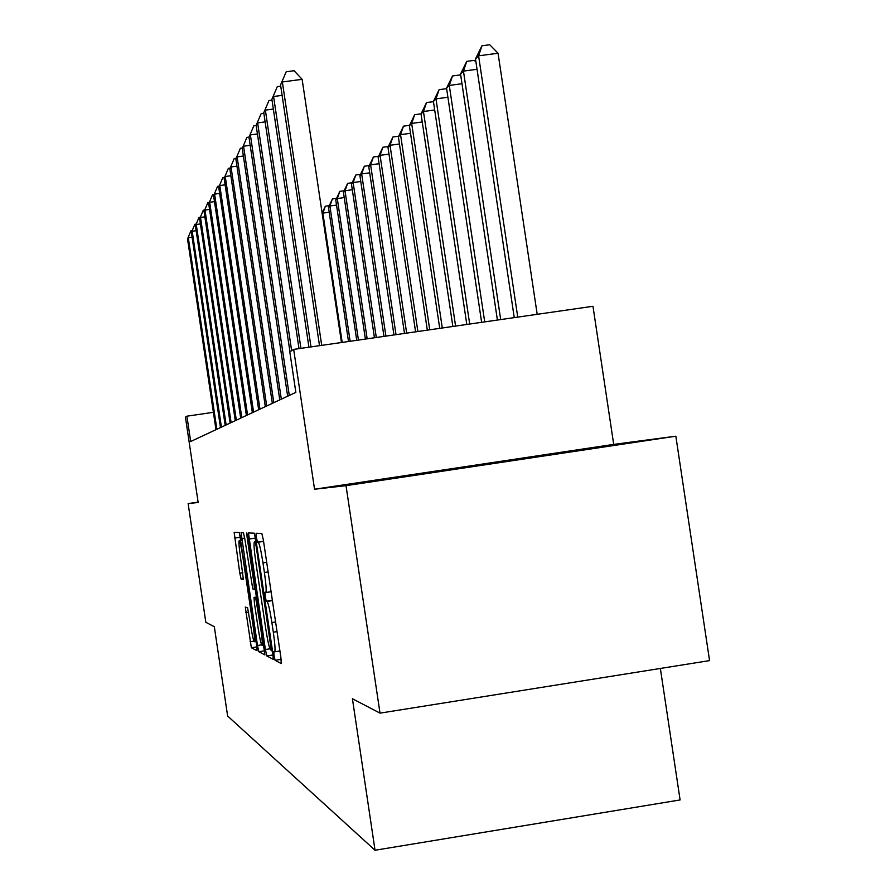 <?xml version="1.0" encoding="UTF-8"?>
<svg xmlns="http://www.w3.org/2000/svg" width="895" height="895" viewBox="0 0 895 895"><rect width="100%" height="100%" fill="white"/><g stroke="black" fill="none" stroke-linecap="round" stroke-linejoin="round"><path stroke-width="1.34" d="M274.049 655.655L275.101 660.309L281.254 663.564L280.873 657.355L263.365 540.043L261.843 533.51L256.149 533.263L256.451 537.694L257.48 542.157L258.207 542.213C259.416 543.522 261.004 550.414 262.973 562.877L264.405 572.498C266.106 584.469 266.565 591.159 265.793 592.535L264.942 592.333L265.244 596.663L266.285 601.227L267.046 601.462C268.299 603.017 269.91 610.043 271.879 622.54L273.311 632.172C274.978 643.986 275.436 650.531 274.664 651.817L273.747 651.415L274.049 655.655M425.438 473.276L560.292 453.105L425.438 473.276M245.297 607.067L251.361 647.756L257.033 650.743L256.608 645.071L239.379 532.57L234.143 532.346L239.815 573.214L241.124 579.076L243.418 579.647L240.352 556.254C239.043 547.035 238.652 541.867 239.178 540.737C240.039 541.486 241.236 546.778 242.78 556.612L253.218 626.567C254.516 635.685 254.885 640.742 254.348 641.737C253.464 640.831 252.233 635.405 250.667 625.46L247.613 607.918L245.297 607.067M675.848 436.201L709.567 660.611L380.017 713.136L346.018 485.649L675.848 436.201L613.701 444.39L314.548 489.229L293.661 349.408L289.801 351.825L295.853 392.368L190.68 441.503L186.91 416.186L185.433 417.115L198.164 502.464L188.129 503.605L205.828 622.293L214.319 626.724L227.632 716.034L375.039 850.25L680.099 799.94L660.365 668.453M380.017 713.136L352.417 698.738L375.039 850.25M314.548 489.229L346.018 485.649M265.379 649.513L266.822 655.934L273.232 659.324L272.852 653.294L255.88 539.54L254.415 533.196L248.463 532.95L265.379 649.513L269.932 648.808M264.853 654.894L258.845 651.717L257.469 645.508L241.079 532.637L243.44 532.738L244.805 538.779L252.759 588.944L254.437 589.402L254.001 583.45L247.098 537.123L246.785 532.883L247.781 537.168L264.909 654.883M198.108 502.117L188.129 503.605M613.701 444.39L592.971 306.28L293.661 349.408M213.402 412.315L186.91 416.186M254.616 533.487L255.679 541.732M271.856 650.106L273.087 654.961L266.822 655.934M271.308 650.184L256.183 546.42L255.165 541.978L254.37 541.922C253.632 543.377 254.102 549.977 255.757 561.713L265.793 628.995C267.695 641.111 269.272 648.047 270.514 649.792L271.308 650.184M263.566 645.026L264.629 650.206M256.406 597.032L255.254 589.279M258.185 628.447C259.796 638.728 261.083 644.333 262.034 645.261C262.604 644.243 262.224 639.03 260.892 629.632L255.69 597.927L254.001 597.401L254.426 603.275L258.185 628.447M240.184 535.434L240.923 540.468M255.992 641.48L256.496 644.322M537.19 314.324L498.045 53.23L478.59 55.826L475.491 58.958L514.256 317.624M517.757 317.121L478.59 55.826L481.957 45.779L489.722 44.75L498.045 53.23M475.491 58.958L481.957 45.779M341.465 342.528L302.13 79.331L282.361 81.96L321.719 345.369M280.56 84.947L286.199 71.779L280.56 84.947L319.515 345.683M286.199 71.779L294.086 70.727L302.13 79.331M500.697 319.582L463.453 71.108L460.545 74.05L497.407 320.052M477.035 69.295L463.453 71.108L466.742 61.363L474.26 60.357L475.961 62.102M460.545 74.05L466.742 61.363M484.71 321.887L449.279 85.428L446.549 88.18L481.633 322.323M461.999 83.716L449.279 85.428L452.49 75.963L459.773 74.979L460.858 76.097M446.549 88.18L452.49 75.963M469.696 324.046L435.977 98.864L433.415 101.459L466.81 324.46M447.914 97.264L435.977 98.864L439.109 89.657L446.18 88.717L446.717 89.265M433.415 101.459L439.109 89.657M282.115 95.362L273.579 96.503L310.99 346.913M271.89 99.3L277.305 86.625L271.89 99.3L308.92 347.215M277.305 86.625L280.739 86.166M273.344 109.045L265.356 110.119L300.933 348.368M263.768 112.736L268.981 100.531L263.768 112.736L299.008 348.636M268.981 100.531L272.013 100.117M265.133 121.888L257.637 122.895L291.647 350.672M256.149 125.356L261.172 113.575L256.149 125.356L289.958 351.735M261.172 113.575L263.835 113.206M455.589 326.082L423.458 111.506L421.042 113.945L452.87 326.474M434.69 109.984L423.458 111.506L426.535 102.545L433.448 101.683M421.042 113.945L426.535 102.545M257.436 133.948L250.376 134.899L289.286 395.445M248.978 137.215L253.822 125.837L248.978 137.215L287.653 396.205M253.822 125.837L256.171 125.513M442.298 327.995L411.666 123.42L409.395 125.714L439.725 328.364M422.25 121.977L411.666 123.42L414.676 114.694L421.097 113.822M409.395 125.714L414.676 114.694M429.745 329.796L400.546 134.653L398.387 136.823L427.329 330.154M410.525 133.299L400.546 134.653L403.488 126.15L409.563 125.334M398.387 136.823L403.488 126.15M417.887 331.508L390.019 145.281L387.982 147.328L415.593 331.844M399.461 143.994L390.019 145.281L392.905 136.991L398.655 136.208M387.982 147.328L392.905 136.991M406.666 333.13L380.062 155.338L378.137 157.285L404.495 333.443M389.001 154.119L380.062 155.338L382.881 147.25L388.34 146.511M378.137 157.285L382.881 147.25M396.015 334.663L370.619 164.87L368.785 166.716L393.957 334.954M379.1 163.707L370.619 164.87L373.383 156.983L378.574 156.267M368.785 166.716L373.383 156.983M250.186 145.314L243.552 146.209L281.321 399.159M242.232 148.391L246.908 137.382L242.232 148.391L279.777 399.886M246.908 137.382L249.034 137.092M243.373 156.021L237.108 156.882L273.803 402.672M235.866 158.941L240.386 148.279L235.866 158.941L272.349 403.354M240.386 148.279L242.388 148.011M236.94 166.157L231.022 166.962L266.699 405.994M229.836 168.909L234.21 158.583L229.836 168.909L265.323 406.632M234.21 158.583L236.112 158.314M230.854 175.733L225.249 176.505L259.975 409.138M224.142 178.351L228.37 168.327L224.142 178.351L258.666 409.742M228.37 168.327L230.183 168.081M225.104 184.817L219.79 185.545L253.598 412.114M218.727 187.301L222.844 177.568L218.727 187.301L252.368 412.684M222.844 177.568L224.555 177.333M385.913 336.117L361.658 173.932L359.913 175.688L383.955 336.397M369.702 172.824L361.658 173.932L364.366 166.224L369.299 165.541M359.913 175.688L364.366 166.224M219.644 193.432L214.61 194.125L247.557 414.933M213.603 195.792L217.586 186.339L213.603 195.792L246.382 415.481M217.586 186.339L219.219 186.115M376.303 337.505L353.133 182.535L351.478 184.213L374.446 337.773M360.786 181.484L353.133 182.535L355.785 175.006L360.484 174.357M351.478 184.213L355.785 175.006M214.476 201.621L209.676 202.281L241.807 417.618M208.725 203.87L212.596 194.674L208.725 203.87L240.688 418.144M212.596 194.674L214.14 194.461M367.163 338.825L345.011 190.736L343.445 192.324L365.384 339.071M352.306 189.729L345.011 190.736L347.629 183.363L352.104 182.748M343.445 192.324L347.629 183.363M209.553 209.419L204.989 210.045L236.336 420.18M204.082 211.556L207.841 202.606L204.082 211.556L235.273 420.672M207.841 202.606L209.318 202.404M358.447 340.078L337.281 198.545L335.782 200.055L356.747 340.324M344.228 197.582L337.281 198.545L339.843 191.34L344.116 190.747M335.782 200.055L339.843 191.34M204.865 216.847L200.525 217.44L231.123 422.608M199.652 218.883L203.31 210.168L199.652 218.883L230.116 423.089M203.31 210.168L204.72 209.978M350.124 341.275L329.908 205.995L328.476 207.439L348.513 341.51M336.531 205.078L329.908 205.995L332.414 198.936L336.498 198.377M328.476 207.439L332.414 198.936M200.402 223.929L196.262 224.5L226.155 424.935M195.434 225.876L198.992 217.384L195.434 225.876L225.193 425.382M198.992 217.384L200.335 217.194M342.192 342.416L322.86 213.111L322.222 213.76M329.192 212.227L322.86 213.111L325.332 206.208L329.226 205.66M322.111 213.032L325.332 206.208M196.15 230.686L192.19 231.234L221.412 427.15M191.396 232.543L194.864 224.265L191.396 232.543L220.483 427.586M194.864 224.265L196.15 224.086M192.078 237.153L188.297 237.678L216.87 429.276M187.536 238.931L190.926 230.854L187.536 238.931L215.986 429.689M190.926 230.854L192.156 230.675M281.142 659.358L275.101 660.309M263.544 541.24L257.48 542.157M272.36 600.288L266.285 601.227M277.025 631.59L273.311 632.172M275.593 621.969L271.879 622.54M272.404 600.635L267.046 601.462M271.084 591.718L265.826 592.524L271.084 591.729M268.131 571.927L264.405 572.498M266.688 562.306L262.973 562.877M263.566 541.397L258.207 542.213M255.131 538.119L248.899 539.058M271.744 645.854L271.04 645.966M256.887 546.308L256.183 546.42M256.216 541.822L255.165 541.978M256.194 541.654L254.426 541.922L256.194 541.654M264.707 650.799L258.845 651.717M261.653 644.859L257.469 645.508M244.693 538.074L241.516 538.555M255.545 589.234L254.448 589.402L255.545 589.234M254.661 583.35L254.001 583.45M247.758 537.034L247.098 537.123M261.553 629.521L260.892 629.632M257.76 604.069L257.1 604.17M256.809 597.748L255.69 597.927M256.697 596.987L254.023 597.401L256.697 596.987M253.833 626.478L253.218 626.567M243.395 556.511L242.78 556.612M243.507 578.718L241.124 579.076M242.813 572.755L239.815 573.214M240.431 537.201L234.579 538.085M256.854 646.895L251.361 647.756M253.923 641.144L250.041 641.749M248.676 612.202L245.7 612.661M279.922 650.989L274.664 651.817M263.857 644.982L262.034 645.261M256.071 641.469L254.348 641.737M241.001 540.457L239.178 540.737"/></g></svg>
